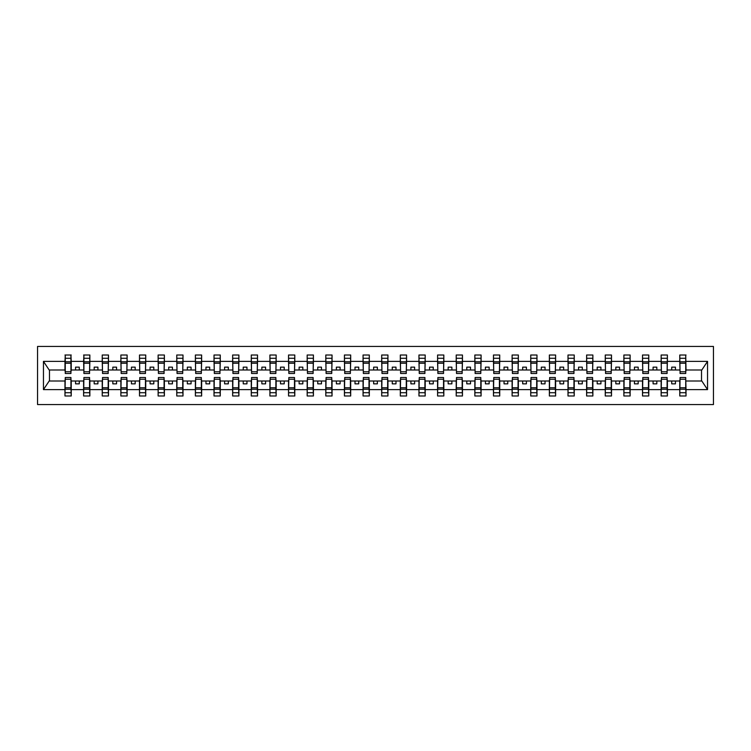 <?xml version="1.0" encoding="UTF-8"?>
<svg xmlns="http://www.w3.org/2000/svg" width="751" height="751" viewBox="0 0 751 751"><rect width="100%" height="100%" fill="white"/><g stroke="black" fill="none" stroke-linecap="round" stroke-linejoin="round"><path stroke-width="1.13" d="M37.55 404.564L713.45 404.564L713.45 346.436L37.55 346.436L37.55 404.564M680.068 378.776L679.768 381.01L667.395 381.01L667.095 378.776M685.729 372.224L686.029 369.99L701.828 369.99L707.545 361.381L707.545 389.619L686.029 389.619L686.029 395.993L679.768 395.993L679.768 381.01M685.729 378.776L686.029 389.619M661.434 378.776L661.133 381.01L648.77 381.01L648.47 378.776M679.768 389.619L667.395 389.619L667.395 395.993L661.133 395.993L661.133 381.01M667.395 389.619L667.395 381.01M642.809 378.776L642.509 381.01L630.136 381.01L629.836 378.776M661.133 389.619L648.77 389.619L648.77 395.993L642.509 395.993L642.509 381.01M648.77 389.619L648.77 381.01M624.175 378.776L623.874 381.01L611.502 381.01L611.211 378.776M642.509 389.619L630.136 389.619L630.136 395.993L623.874 395.993L623.874 381.01M630.136 389.619L630.136 381.01M605.541 378.776L605.25 381.01L592.877 381.01L592.577 378.776M623.874 389.619L611.502 389.619L611.502 395.993L605.25 395.993L605.25 381.01M611.502 389.619L611.502 381.01M586.916 378.776L586.615 381.01L574.243 381.01L573.952 378.776M605.25 389.619L592.877 389.619L592.877 395.993L586.615 395.993L586.615 381.01M592.877 389.619L592.877 381.01M568.282 378.776L567.991 381.01L555.618 381.01L555.318 378.776M586.615 389.619L574.243 389.619L574.243 395.993L567.991 395.993L567.991 381.01M574.243 389.619L574.243 381.01M549.657 378.776L549.356 381.01L536.984 381.01L536.683 378.776M567.991 389.619L555.618 389.619L555.618 395.993L549.356 395.993L549.356 381.01M555.618 389.619L555.618 381.01M531.023 378.776L530.722 381.01L518.359 381.01L518.059 378.776M549.356 389.619L536.984 389.619L536.984 395.993L530.722 395.993L530.722 381.01M536.984 389.619L536.984 381.01M512.398 378.776L512.098 381.01L499.725 381.01L499.424 378.776M530.722 389.619L518.359 389.619L518.359 395.993L512.098 395.993L512.098 381.01M518.359 389.619L518.359 381.01M493.764 378.776L493.463 381.01L481.1 381.01L480.8 378.776M512.098 389.619L499.725 389.619L499.725 395.993L493.463 395.993L493.463 381.01M499.725 389.619L499.725 381.01M475.13 378.776L474.839 381.01L462.466 381.01L462.165 378.776M493.463 389.619L481.1 389.619L481.1 395.993L474.839 395.993L474.839 381.01M481.1 389.619L481.1 381.01M456.505 378.776L456.204 381.01L443.832 381.01L443.541 378.776M474.839 389.619L462.466 389.619L462.466 395.993L456.204 395.993L456.204 381.01M462.466 389.619L462.466 381.01M437.871 378.776L437.58 381.01L425.207 381.01L424.906 378.776M456.204 389.619L443.832 389.619L443.832 395.993L437.58 395.993L437.58 381.01M443.832 389.619L443.832 381.01M419.246 378.776L418.945 381.01L406.573 381.01L406.282 378.776M437.58 389.619L425.207 389.619L425.207 395.993L418.945 395.993L418.945 381.01M425.207 389.619L425.207 381.01M400.612 378.776L400.311 381.01L387.948 381.01L387.647 378.776M418.945 389.619L406.573 389.619L406.573 395.993L400.311 395.993L400.311 381.01M406.573 389.619L406.573 381.01M381.987 378.776L381.686 381.01L369.314 381.01L369.013 378.776M400.311 389.619L387.948 389.619L387.948 395.993L381.686 395.993L381.686 381.01M387.948 389.619L387.948 381.01M363.353 378.776L363.052 381.01L350.689 381.01L350.388 378.776M381.686 389.619L369.314 389.619L369.314 395.993L363.052 395.993L363.052 381.01M369.314 389.619L369.314 381.01M344.718 378.776L344.427 381.01L332.055 381.01L331.754 378.776M363.052 389.619L350.689 389.619L350.689 395.993L344.427 395.993L344.427 381.01M350.689 389.619L350.689 381.01M326.094 378.776L325.793 381.01L313.42 381.01L313.129 378.776M344.427 389.619L332.055 389.619L332.055 395.993L325.793 395.993L325.793 381.01M332.055 389.619L332.055 381.01M307.459 378.776L307.168 381.01L294.796 381.01L294.495 378.776M325.793 389.619L313.42 389.619L313.42 395.993L307.168 395.993L307.168 381.01M313.42 389.619L313.42 381.01M288.835 378.776L288.534 381.01L276.161 381.01L275.87 378.776M307.168 389.619L294.796 389.619L294.796 395.993L288.534 395.993L288.534 381.01M294.796 389.619L294.796 381.01M270.2 378.776L269.9 381.01L257.537 381.01L257.236 378.776M288.534 389.619L276.161 389.619L276.161 395.993L269.9 395.993L269.9 381.01M276.161 389.619L276.161 381.01M251.576 378.776L251.275 381.01L238.902 381.01L238.602 378.776M269.9 389.619L257.537 389.619L257.537 395.993L251.275 395.993L251.275 381.01M257.537 389.619L257.537 381.01M232.941 378.776L232.641 381.01L220.278 381.01L219.977 378.776M251.275 389.619L238.902 389.619L238.902 395.993L232.641 395.993L232.641 381.01M238.902 389.619L238.902 381.01M214.317 378.776L214.016 381.01L201.644 381.01L201.343 378.776M232.641 389.619L220.278 389.619L220.278 395.993L214.016 395.993L214.016 381.01M220.278 389.619L220.278 381.01M195.682 378.776L195.382 381.01L183.009 381.01L182.718 378.776M214.016 389.619L201.644 389.619L201.644 395.993L195.382 395.993L195.382 381.01M201.644 389.619L201.644 381.01M177.048 378.776L176.757 381.01L164.385 381.01L164.084 378.776M195.382 389.619L183.009 389.619L183.009 395.993L176.757 395.993L176.757 381.01M183.009 389.619L183.009 381.01M158.423 378.776L158.123 381.01L145.75 381.01L145.459 378.776M176.757 389.619L164.385 389.619L164.385 395.993L158.123 395.993L158.123 381.01M164.385 389.619L164.385 381.01M139.789 378.776L139.498 381.01L127.126 381.01L126.825 378.776M158.123 389.619L145.75 389.619L145.75 395.993L139.498 395.993L139.498 381.01M145.75 389.619L145.75 381.01M121.164 378.776L120.864 381.01L108.491 381.01L108.191 378.776M139.498 389.619L127.126 389.619L127.126 395.993L120.864 395.993L120.864 381.01M127.126 389.619L127.126 381.01M102.53 378.776L102.23 381.01L89.867 381.01L89.566 378.776M120.864 389.619L108.491 389.619L108.491 395.993L102.23 395.993L102.23 381.01M108.491 389.619L108.491 381.01M83.905 378.776L83.605 381.01L71.232 381.01L70.932 378.776M102.23 389.619L89.867 389.619L89.867 395.993L83.605 395.993L83.605 381.01M89.867 389.619L89.867 381.01M680.068 371.754L685.729 371.754L685.729 373.491L680.068 373.491L679.768 355.007L679.768 361.381L667.395 361.381L667.095 372.224M680.068 372.224L679.768 361.381M661.434 371.754L667.095 371.754L667.095 373.491L661.434 373.491L661.133 355.007L661.133 361.381L648.77 361.381L648.47 372.224M661.434 372.224L661.133 361.381M642.809 371.754L648.47 371.754L648.47 373.491L642.809 373.491L642.509 355.007L642.509 361.381L630.136 361.381L629.836 372.224M642.809 372.224L642.509 361.381M624.175 371.754L629.836 371.754L629.836 373.491L624.175 373.491L623.874 355.007L623.874 361.381L611.502 361.381L611.211 372.224M624.175 372.224L623.874 361.381M605.541 371.754L611.211 371.754L611.211 373.491L605.541 373.491L605.25 355.007L605.25 361.381L592.877 361.381L592.577 372.224M605.541 372.224L605.25 361.381M586.916 371.754L592.577 371.754L592.577 373.491L586.916 373.491L586.615 355.007L586.615 361.381L574.243 361.381L573.952 372.224M586.916 372.224L586.615 361.381M568.282 371.754L573.952 371.754L573.952 373.491L568.282 373.491L567.991 355.007L567.991 361.381L555.618 361.381L555.318 372.224M568.282 372.224L567.991 361.381M549.657 371.754L555.318 371.754L555.318 373.491L549.657 373.491L549.356 355.007L549.356 361.381L536.984 361.381L536.683 372.224M549.657 372.224L549.356 361.381M531.023 371.754L536.683 371.754L536.683 373.491L531.023 373.491L530.722 355.007L530.722 361.381L518.359 361.381L518.059 372.224M531.023 372.224L530.722 361.381M512.398 371.754L518.059 371.754L518.059 373.491L512.398 373.491L512.098 355.007L512.098 361.381L499.725 361.381L499.424 372.224M512.398 372.224L512.098 361.381M493.764 371.754L499.424 371.754L499.424 373.491L493.764 373.491L493.463 355.007L493.463 361.381L481.1 361.381L480.8 372.224M493.764 372.224L493.463 361.381M475.13 371.754L480.8 371.754L480.8 373.491L475.13 373.491L474.839 355.007L474.839 361.381L462.466 361.381L462.165 372.224M475.13 372.224L474.839 361.381M456.505 371.754L462.165 371.754L462.165 373.491L456.505 373.491L456.204 355.007L456.204 361.381L443.832 361.381L443.541 372.224M456.505 372.224L456.204 361.381M437.871 371.754L443.541 371.754L443.541 373.491L437.871 373.491L437.58 355.007L437.58 361.381L425.207 361.381L424.906 372.224M437.871 372.224L437.58 361.381M419.246 371.754L424.906 371.754L424.906 373.491L419.246 373.491L418.945 355.007L418.945 361.381L406.573 361.381L406.282 372.224M419.246 372.224L418.945 361.381M400.612 371.754L406.282 371.754L406.282 373.491L400.612 373.491L400.311 355.007L400.311 361.381L387.948 361.381L387.647 372.224M400.612 372.224L400.311 361.381M381.987 371.754L387.647 371.754L387.647 373.491L381.987 373.491L381.686 355.007L381.686 361.381L369.314 361.381L369.013 372.224M381.987 372.224L381.686 361.381M363.353 371.754L369.013 371.754L369.013 373.491L363.353 373.491L363.052 355.007L363.052 361.381L350.689 361.381L350.388 372.224M363.353 372.224L363.052 361.381M344.718 371.754L350.388 371.754L350.388 373.491L344.718 373.491L344.427 355.007L344.427 361.381L332.055 361.381L331.754 372.224M344.718 372.224L344.427 361.381M326.094 371.754L331.754 371.754L331.754 373.491L326.094 373.491L325.793 355.007L325.793 361.381L313.42 361.381L313.129 372.224M326.094 372.224L325.793 361.381M307.459 371.754L313.129 371.754L313.129 373.491L307.459 373.491L307.168 355.007L307.168 361.381L294.796 361.381L294.495 372.224M307.459 372.224L307.168 361.381M288.835 371.754L294.495 371.754L294.495 373.491L288.835 373.491L288.534 355.007L288.534 361.381L276.161 361.381L275.87 372.224M288.835 372.224L288.534 361.381M270.2 371.754L275.87 371.754L275.87 373.491L270.2 373.491L269.9 355.007L269.9 361.381L257.537 361.381L257.236 372.224M270.2 372.224L269.9 361.381M251.576 371.754L257.236 371.754L257.236 373.491L251.576 373.491L251.275 355.007L251.275 361.381L238.902 361.381L238.602 372.224M251.576 372.224L251.275 361.381M232.941 371.754L238.602 371.754L238.602 373.491L232.941 373.491L232.641 355.007L232.641 361.381L220.278 361.381L219.977 372.224M232.941 372.224L232.641 361.381M214.317 371.754L219.977 371.754L219.977 373.491L214.317 373.491L214.016 355.007L214.016 361.381L201.644 361.381L201.343 372.224M214.317 372.224L214.016 361.381M195.682 371.754L201.343 371.754L201.343 373.491L195.682 373.491L195.382 355.007L195.382 361.381L183.009 361.381L182.718 372.224M195.682 372.224L195.382 361.381M177.048 371.754L182.718 371.754L182.718 373.491L177.048 373.491L176.757 355.007L176.757 361.381L164.385 361.381L164.084 372.224M177.048 372.224L176.757 361.381M158.423 371.754L164.084 371.754L164.084 373.491L158.423 373.491L158.123 355.007L158.123 361.381L145.75 361.381L145.459 372.224M158.423 372.224L158.123 361.381M139.789 371.754L145.459 371.754L145.459 373.491L139.789 373.491L139.498 355.007L139.498 361.381L127.126 361.381L126.825 372.224M139.789 372.224L139.498 361.381M121.164 371.754L126.825 371.754L126.825 373.491L121.164 373.491L120.864 355.007L120.864 361.381L108.491 361.381L108.191 372.224M121.164 372.224L120.864 361.381M102.53 371.754L108.191 371.754L108.191 373.491L102.53 373.491L102.23 355.007L102.23 361.381L89.867 361.381L89.566 372.224M102.53 372.224L102.23 361.381M83.905 371.754L89.566 371.754L89.566 373.491L83.905 373.491L83.905 355.007L83.605 361.381L71.232 361.381L70.932 355.007L70.932 373.491L65.271 373.491L65.271 363.212L70.932 363.212M83.905 372.224L83.605 361.381M65.271 378.776L64.971 381.01L49.172 381.01L43.455 389.619L43.455 361.381L49.172 369.99L64.971 369.99L64.971 361.381L43.455 361.381M83.605 389.619L71.232 389.619L71.232 395.993L64.971 395.993L64.971 381.01M71.232 389.619L71.232 381.01M65.271 363.212L65.271 355.007L64.971 361.381M64.971 369.99L65.271 372.224M686.029 369.99L685.729 355.007L685.729 371.754M661.133 355.007L667.395 355.007L667.395 361.381M642.509 355.007L648.77 355.007L648.77 361.381M623.874 355.007L630.136 355.007L630.136 361.381M605.25 355.007L611.502 355.007L611.502 361.381M586.615 355.007L592.877 355.007L592.877 361.381M567.991 355.007L574.243 355.007L574.243 361.381M549.356 355.007L555.618 355.007L555.618 361.381M530.722 355.007L536.984 355.007L536.984 361.381M512.098 355.007L518.359 355.007L518.359 361.381M493.463 355.007L499.725 355.007L499.725 361.381M474.839 355.007L481.1 355.007L481.1 361.381M456.204 355.007L462.466 355.007L462.466 361.381M437.58 355.007L443.832 355.007L443.832 361.381M418.945 355.007L425.207 355.007L425.207 361.381M400.311 355.007L406.573 355.007L406.573 361.381M381.686 355.007L387.948 355.007L387.948 361.381M363.052 355.007L369.314 355.007L369.314 361.381M344.427 355.007L350.689 355.007L350.689 361.381M325.793 355.007L332.055 355.007L332.055 361.381M307.168 355.007L313.42 355.007L313.42 361.381M288.534 355.007L294.796 355.007L294.796 361.381M269.9 355.007L276.161 355.007L276.161 361.381M251.275 355.007L257.537 355.007L257.537 361.381M232.641 355.007L238.902 355.007L238.902 361.381M214.016 355.007L220.278 355.007L220.278 361.381M195.382 355.007L201.644 355.007L201.644 361.381M176.757 355.007L183.009 355.007L183.009 361.381M158.123 355.007L164.385 355.007L164.385 361.381M139.498 355.007L145.75 355.007L145.75 361.381M120.864 355.007L127.126 355.007L127.126 361.381M102.23 355.007L108.491 355.007L108.491 361.381M83.605 355.007L89.867 355.007L89.867 361.381M707.545 361.381L686.029 361.381M64.971 389.619L43.455 389.619M64.971 355.007L71.232 355.007M679.768 355.007L686.029 355.007M679.768 369.99L675.44 369.99L675.44 367.155L671.723 367.155L671.723 369.99L675.44 369.99M671.723 369.99L667.395 369.99M671.723 381.01L671.723 383.845L675.44 383.845L675.44 381.01M661.133 369.99L656.815 369.99L656.815 367.155L653.088 367.155L653.088 369.99L656.815 369.99M653.088 369.99L648.77 369.99M653.088 381.01L653.088 383.845L656.815 383.845L656.815 381.01M642.509 369.99L638.181 369.99L638.181 367.155L634.454 367.155L634.454 369.99L638.181 369.99M634.454 369.99L630.136 369.99M634.454 381.01L634.454 383.845L638.181 383.845L638.181 381.01M623.874 369.99L619.556 369.99L619.556 367.155L615.829 367.155L615.829 369.99L619.556 369.99M615.829 369.99L611.502 369.99M615.829 381.01L615.829 383.845L619.556 383.845L619.556 381.01M605.25 369.99L600.922 369.99L600.922 367.155L597.195 367.155L597.195 369.99L600.922 369.99M597.195 369.99L592.877 369.99M597.195 381.01L597.195 383.845L600.922 383.845L600.922 381.01M586.615 369.99L582.297 369.99L582.297 367.155L578.57 367.155L578.57 369.99L582.297 369.99M578.57 369.99L574.243 369.99M578.57 381.01L578.57 383.845L582.297 383.845L582.297 381.01M567.991 369.99L563.663 369.99L563.663 367.155L559.936 367.155L559.936 369.99L563.663 369.99M559.936 369.99L555.618 369.99M559.936 381.01L559.936 383.845L563.663 383.845L563.663 381.01M549.356 369.99L545.038 369.99L545.038 367.155L541.311 367.155L541.311 369.99L545.038 369.99M541.311 369.99L536.984 369.99M541.311 381.01L541.311 383.845L545.038 383.845L545.038 381.01M530.722 369.99L526.404 369.99L526.404 367.155L522.677 367.155L522.677 369.99L526.404 369.99M522.677 369.99L518.359 369.99M522.677 381.01L522.677 383.845L526.404 383.845L526.404 381.01M512.098 369.99L507.77 369.99L507.77 367.155L504.043 367.155L504.043 369.99L507.77 369.99M504.043 369.99L499.725 369.99M504.043 381.01L504.043 383.845L507.77 383.845L507.77 381.01M493.463 369.99L489.145 369.99L489.145 367.155L485.418 367.155L485.418 369.99L489.145 369.99M485.418 369.99L481.1 369.99M485.418 381.01L485.418 383.845L489.145 383.845L489.145 381.01M474.839 369.99L470.511 369.99L470.511 367.155L466.784 367.155L466.784 369.99L470.511 369.99M466.784 369.99L462.466 369.99M466.784 381.01L466.784 383.845L470.511 383.845L470.511 381.01M456.204 369.99L451.886 369.99L451.886 367.155L448.159 367.155L448.159 369.99L451.886 369.99M448.159 369.99L443.832 369.99M448.159 381.01L448.159 383.845L451.886 383.845L451.886 381.01M437.58 369.99L433.252 369.99L433.252 367.155L429.525 367.155L429.525 369.99L433.252 369.99M429.525 369.99L425.207 369.99M429.525 381.01L429.525 383.845L433.252 383.845L433.252 381.01M418.945 369.99L414.627 369.99L414.627 367.155L410.9 367.155L410.9 369.99L414.627 369.99M410.9 369.99L406.573 369.99M410.9 381.01L410.9 383.845L414.627 383.845L414.627 381.01M400.311 369.99L395.993 369.99L395.993 367.155L392.266 367.155L392.266 369.99L395.993 369.99M392.266 369.99L387.948 369.99M392.266 381.01L392.266 383.845L395.993 383.845L395.993 381.01M381.686 369.99L377.359 369.99L377.359 367.155L373.641 367.155L373.641 369.99L377.359 369.99M373.641 369.99L369.314 369.99M373.641 381.01L373.641 383.845L377.359 383.845L377.359 381.01M363.052 369.99L358.734 369.99L358.734 367.155L355.007 367.155L355.007 369.99L358.734 369.99M355.007 369.99L350.689 369.99M355.007 381.01L355.007 383.845L358.734 383.845L358.734 381.01M344.427 369.99L340.1 369.99L340.1 367.155L336.373 367.155L336.373 369.99L340.1 369.99M336.373 369.99L332.055 369.99M336.373 381.01L336.373 383.845L340.1 383.845L340.1 381.01M325.793 369.99L321.475 369.99L321.475 367.155L317.748 367.155L317.748 369.99L321.475 369.99M317.748 369.99L313.42 369.99M317.748 381.01L317.748 383.845L321.475 383.845L321.475 381.01M307.168 369.99L302.841 369.99L302.841 367.155L299.114 367.155L299.114 369.99L302.841 369.99M299.114 369.99L294.796 369.99M299.114 381.01L299.114 383.845L302.841 383.845L302.841 381.01M288.534 369.99L284.216 369.99L284.216 367.155L280.489 367.155L280.489 369.99L284.216 369.99M280.489 369.99L276.161 369.99M280.489 381.01L280.489 383.845L284.216 383.845L284.216 381.01M269.9 369.99L265.582 369.99L265.582 367.155L261.855 367.155L261.855 369.99L265.582 369.99M261.855 369.99L257.537 369.99M261.855 381.01L261.855 383.845L265.582 383.845L265.582 381.01M251.275 369.99L246.957 369.99L246.957 367.155L243.23 367.155L243.23 369.99L246.957 369.99M243.23 369.99L238.902 369.99M243.23 381.01L243.23 383.845L246.957 383.845L246.957 381.01M232.641 369.99L228.323 369.99L228.323 367.155L224.596 367.155L224.596 369.99L228.323 369.99M224.596 369.99L220.278 369.99M224.596 381.01L224.596 383.845L228.323 383.845L228.323 381.01M214.016 369.99L209.689 369.99L209.689 367.155L205.962 367.155L205.962 369.99L209.689 369.99M205.962 369.99L201.644 369.99M205.962 381.01L205.962 383.845L209.689 383.845L209.689 381.01M195.382 369.99L191.064 369.99L191.064 367.155L187.337 367.155L187.337 369.99L191.064 369.99M187.337 369.99L183.009 369.99M187.337 381.01L187.337 383.845L191.064 383.845L191.064 381.01M176.757 369.99L172.43 369.99L172.43 367.155L168.703 367.155L168.703 369.99L172.43 369.99M168.703 369.99L164.385 369.99M168.703 381.01L168.703 383.845L172.43 383.845L172.43 381.01M158.123 369.99L153.805 369.99L153.805 367.155L150.078 367.155L150.078 369.99L153.805 369.99M150.078 369.99L145.75 369.99M150.078 381.01L150.078 383.845L153.805 383.845L153.805 381.01M139.498 369.99L135.171 369.99L135.171 367.155L131.444 367.155L131.444 369.99L135.171 369.99M131.444 369.99L127.126 369.99M131.444 381.01L131.444 383.845L135.171 383.845L135.171 381.01M120.864 369.99L116.546 369.99L116.546 367.155L112.819 367.155L112.819 369.99L116.546 369.99M112.819 369.99L108.491 369.99M112.819 381.01L112.819 383.845L116.546 383.845L116.546 381.01M102.23 369.99L97.912 369.99L97.912 367.155L94.185 367.155L94.185 369.99L97.912 369.99M94.185 369.99L89.867 369.99M94.185 381.01L94.185 383.845L97.912 383.845L97.912 381.01M83.605 369.99L79.277 369.99L79.277 367.155L75.56 367.155L75.56 369.99L79.277 369.99M75.56 369.99L71.232 369.99L71.232 361.381M75.56 381.01L75.56 383.845L79.277 383.845L79.277 381.01M71.232 369.99L70.932 372.224M707.545 389.619L701.828 381.01L686.029 381.01M49.472 369.99L49.472 381.01M701.528 381.01L701.528 369.99M65.271 361.757L70.932 361.757M64.971 395.993L65.271 377.509L70.932 377.509L70.932 387.788L65.271 387.788M70.932 387.788L71.232 395.993M70.932 389.243L65.271 389.243M89.867 355.007L89.566 371.754M83.905 363.212L89.566 363.212M83.905 361.757L89.566 361.757M108.491 355.007L108.191 371.754M102.53 363.212L108.191 363.212M102.53 361.757L108.191 361.757M127.126 355.007L126.825 371.754M121.164 363.212L126.825 363.212M121.164 361.757L126.825 361.757M145.75 355.007L145.459 371.754M139.789 363.212L145.459 363.212M139.789 361.757L145.459 361.757M83.605 395.993L83.905 377.509L89.566 377.509L89.566 387.788L83.905 387.788M89.566 387.788L89.867 395.993M89.566 389.243L83.905 389.243M102.23 395.993L102.53 377.509L108.191 377.509L108.191 387.788L102.53 387.788M108.191 387.788L108.491 395.993M108.191 389.243L102.53 389.243M120.864 395.993L121.164 377.509L126.825 377.509L126.825 387.788L121.164 387.788M126.825 387.788L127.126 395.993M126.825 389.243L121.164 389.243M139.498 395.993L139.789 377.509L145.459 377.509L145.459 387.788L139.789 387.788M145.459 387.788L145.75 395.993M145.459 389.243L139.789 389.243M164.385 355.007L164.084 371.754M158.423 363.212L164.084 363.212M158.423 361.757L164.084 361.757M158.123 395.993L158.423 377.509L164.084 377.509L164.084 387.788L158.423 387.788M164.084 387.788L164.385 395.993M164.084 389.243L158.423 389.243M183.009 355.007L182.718 371.754M177.048 363.212L182.718 363.212M177.048 361.757L182.718 361.757M176.757 395.993L177.048 377.509L182.718 377.509L182.718 387.788L177.048 387.788M182.718 387.788L183.009 395.993M182.718 389.243L177.048 389.243M201.644 355.007L201.343 371.754M195.682 363.212L201.343 363.212M195.682 361.757L201.343 361.757M195.382 395.993L195.682 377.509L201.343 377.509L201.343 387.788L195.682 387.788M201.343 387.788L201.644 395.993M201.343 389.243L195.682 389.243M220.278 355.007L219.977 371.754M214.317 363.212L219.977 363.212M214.317 361.757L219.977 361.757M214.016 395.993L214.317 377.509L219.977 377.509L219.977 387.788L214.317 387.788M219.977 387.788L220.278 395.993M219.977 389.243L214.317 389.243M238.902 355.007L238.602 371.754M232.941 363.212L238.602 363.212M232.941 361.757L238.602 361.757M232.641 395.993L232.941 377.509L238.602 377.509L238.602 387.788L232.941 387.788M238.602 387.788L238.902 395.993M238.602 389.243L232.941 389.243M257.537 355.007L257.236 371.754M251.576 363.212L257.236 363.212M251.576 361.757L257.236 361.757M251.275 395.993L251.576 377.509L257.236 377.509L257.236 387.788L251.576 387.788M257.236 387.788L257.537 395.993M257.236 389.243L251.576 389.243M276.161 355.007L275.87 371.754M270.2 363.212L275.87 363.212M270.2 361.757L275.87 361.757M269.9 395.993L270.2 377.509L275.87 377.509L275.87 387.788L270.2 387.788M275.87 387.788L276.161 395.993M275.87 389.243L270.2 389.243M294.796 355.007L294.495 371.754M288.835 363.212L294.495 363.212M288.835 361.757L294.495 361.757M288.534 395.993L288.835 377.509L294.495 377.509L294.495 387.788L288.835 387.788M294.495 387.788L294.796 395.993M294.495 389.243L288.835 389.243M313.42 355.007L313.129 371.754M307.459 363.212L313.129 363.212M307.459 361.757L313.129 361.757M307.168 395.993L307.459 377.509L313.129 377.509L313.129 387.788L307.459 387.788M313.129 387.788L313.42 395.993M313.129 389.243L307.459 389.243M332.055 355.007L331.754 371.754M326.094 363.212L331.754 363.212M326.094 361.757L331.754 361.757M325.793 395.993L326.094 377.509L331.754 377.509L331.754 387.788L326.094 387.788M331.754 387.788L332.055 395.993M331.754 389.243L326.094 389.243M350.689 355.007L350.388 371.754M344.718 363.212L350.388 363.212M344.718 361.757L350.388 361.757M344.427 395.993L344.718 377.509L350.388 377.509L350.388 387.788L344.718 387.788M350.388 387.788L350.689 395.993M350.388 389.243L344.718 389.243M369.314 355.007L369.013 371.754M363.353 363.212L369.013 363.212M363.353 361.757L369.013 361.757M363.052 395.993L363.353 377.509L369.013 377.509L369.013 387.788L363.353 387.788M369.013 387.788L369.314 395.993M369.013 389.243L363.353 389.243M387.948 355.007L387.647 371.754M381.987 363.212L387.647 363.212M381.987 361.757L387.647 361.757M381.686 395.993L381.987 377.509L387.647 377.509L387.647 387.788L381.987 387.788M387.647 387.788L387.948 395.993M387.647 389.243L381.987 389.243M406.573 355.007L406.282 371.754M400.612 363.212L406.282 363.212M400.612 361.757L406.282 361.757M400.311 395.993L400.612 377.509L406.282 377.509L406.282 387.788L400.612 387.788M406.282 387.788L406.573 395.993M406.282 389.243L400.612 389.243M425.207 355.007L424.906 371.754M419.246 363.212L424.906 363.212M419.246 361.757L424.906 361.757M418.945 395.993L419.246 377.509L424.906 377.509L424.906 387.788L419.246 387.788M424.906 387.788L425.207 395.993M424.906 389.243L419.246 389.243M443.832 355.007L443.541 371.754M437.871 363.212L443.541 363.212M437.871 361.757L443.541 361.757M437.58 395.993L437.871 377.509L443.541 377.509L443.541 387.788L437.871 387.788M443.541 387.788L443.832 395.993M443.541 389.243L437.871 389.243M462.466 355.007L462.165 371.754M456.505 363.212L462.165 363.212M456.505 361.757L462.165 361.757M456.204 395.993L456.505 377.509L462.165 377.509L462.165 387.788L456.505 387.788M462.165 387.788L462.466 395.993M462.165 389.243L456.505 389.243M481.1 355.007L480.8 371.754M475.13 363.212L480.8 363.212M475.13 361.757L480.8 361.757M474.839 395.993L475.13 377.509L480.8 377.509L480.8 387.788L475.13 387.788M480.8 387.788L481.1 395.993M480.8 389.243L475.13 389.243M499.725 355.007L499.424 371.754M493.764 363.212L499.424 363.212M493.764 361.757L499.424 361.757M493.463 395.993L493.764 377.509L499.424 377.509L499.424 387.788L493.764 387.788M499.424 387.788L499.725 395.993M499.424 389.243L493.764 389.243M518.359 355.007L518.059 371.754M512.398 363.212L518.059 363.212M512.398 361.757L518.059 361.757M512.098 395.993L512.398 377.509L518.059 377.509L518.059 387.788L512.398 387.788M518.059 387.788L518.359 395.993M518.059 389.243L512.398 389.243M536.984 355.007L536.683 371.754M531.023 363.212L536.683 363.212M531.023 361.757L536.683 361.757M530.722 395.993L531.023 377.509L536.683 377.509L536.683 387.788L531.023 387.788M536.683 387.788L536.984 395.993M536.683 389.243L531.023 389.243M555.618 355.007L555.318 371.754M549.657 363.212L555.318 363.212M549.657 361.757L555.318 361.757M549.356 395.993L549.657 377.509L555.318 377.509L555.318 387.788L549.657 387.788M555.318 387.788L555.618 395.993M555.318 389.243L549.657 389.243M574.243 355.007L573.952 371.754M568.282 363.212L573.952 363.212M568.282 361.757L573.952 361.757M567.991 395.993L568.282 377.509L573.952 377.509L573.952 387.788L568.282 387.788M573.952 387.788L574.243 395.993M573.952 389.243L568.282 389.243M592.877 355.007L592.577 371.754M586.916 363.212L592.577 363.212M586.916 361.757L592.577 361.757M586.615 395.993L586.916 377.509L592.577 377.509L592.577 387.788L586.916 387.788M592.577 387.788L592.877 395.993M592.577 389.243L586.916 389.243M611.502 355.007L611.211 371.754M605.541 363.212L611.211 363.212M605.541 361.757L611.211 361.757M605.25 395.993L605.541 377.509L611.211 377.509L611.211 387.788L605.541 387.788M611.211 387.788L611.502 395.993M611.211 389.243L605.541 389.243M630.136 355.007L629.836 371.754M624.175 363.212L629.836 363.212M624.175 361.757L629.836 361.757M623.874 395.993L624.175 377.509L629.836 377.509L629.836 387.788L624.175 387.788M629.836 387.788L630.136 395.993M629.836 389.243L624.175 389.243M648.77 355.007L648.47 371.754M642.809 363.212L648.47 363.212M642.809 361.757L648.47 361.757M642.509 395.993L642.809 377.509L648.47 377.509L648.47 387.788L642.809 387.788M648.47 387.788L648.77 395.993M648.47 389.243L642.809 389.243M667.395 355.007L667.095 371.754M661.434 363.212L667.095 363.212M661.434 361.757L667.095 361.757M661.133 395.993L661.434 377.509L667.095 377.509L667.095 387.788L661.434 387.788M667.095 387.788L667.395 395.993M667.095 389.243L661.434 389.243M680.068 363.212L685.729 363.212M680.068 361.757L685.729 361.757M679.768 395.993L680.068 377.509L685.729 377.509L685.729 387.788L680.068 387.788M685.729 387.788L686.029 395.993M685.729 389.243L680.068 389.243M65.271 371.754L70.932 371.754M65.271 358.274L70.932 358.274M70.932 379.246L65.271 379.246M70.932 392.726L65.271 392.726M83.905 358.274L89.566 358.274M102.53 358.274L108.191 358.274M121.164 358.274L126.825 358.274M139.789 358.274L145.459 358.274M89.566 379.246L83.905 379.246M89.566 392.726L83.905 392.726M108.191 379.246L102.53 379.246M108.191 392.726L102.53 392.726M126.825 379.246L121.164 379.246M126.825 392.726L121.164 392.726M145.459 379.246L139.789 379.246M145.459 392.726L139.789 392.726M158.423 358.274L164.084 358.274M164.084 379.246L158.423 379.246M164.084 392.726L158.423 392.726M177.048 358.274L182.718 358.274M182.718 379.246L177.048 379.246M182.718 392.726L177.048 392.726M195.682 358.274L201.343 358.274M201.343 379.246L195.682 379.246M201.343 392.726L195.682 392.726M214.317 358.274L219.977 358.274M219.977 379.246L214.317 379.246M219.977 392.726L214.317 392.726M232.941 358.274L238.602 358.274M238.602 379.246L232.941 379.246M238.602 392.726L232.941 392.726M251.576 358.274L257.236 358.274M257.236 379.246L251.576 379.246M257.236 392.726L251.576 392.726M270.2 358.274L275.87 358.274M275.87 379.246L270.2 379.246M275.87 392.726L270.2 392.726M288.835 358.274L294.495 358.274M294.495 379.246L288.835 379.246M294.495 392.726L288.835 392.726M307.459 358.274L313.129 358.274M313.129 379.246L307.459 379.246M313.129 392.726L307.459 392.726M326.094 358.274L331.754 358.274M331.754 379.246L326.094 379.246M331.754 392.726L326.094 392.726M344.718 358.274L350.388 358.274M350.388 379.246L344.718 379.246M350.388 392.726L344.718 392.726M363.353 358.274L369.013 358.274M369.013 379.246L363.353 379.246M369.013 392.726L363.353 392.726M381.987 358.274L387.647 358.274M387.647 379.246L381.987 379.246M387.647 392.726L381.987 392.726M400.612 358.274L406.282 358.274M406.282 379.246L400.612 379.246M406.282 392.726L400.612 392.726M419.246 358.274L424.906 358.274M424.906 379.246L419.246 379.246M424.906 392.726L419.246 392.726M437.871 358.274L443.541 358.274M443.541 379.246L437.871 379.246M443.541 392.726L437.871 392.726M456.505 358.274L462.165 358.274M462.165 379.246L456.505 379.246M462.165 392.726L456.505 392.726M475.13 358.274L480.8 358.274M480.8 379.246L475.13 379.246M480.8 392.726L475.13 392.726M493.764 358.274L499.424 358.274M499.424 379.246L493.764 379.246M499.424 392.726L493.764 392.726M512.398 358.274L518.059 358.274M518.059 379.246L512.398 379.246M518.059 392.726L512.398 392.726M531.023 358.274L536.683 358.274M536.683 379.246L531.023 379.246M536.683 392.726L531.023 392.726M549.657 358.274L555.318 358.274M555.318 379.246L549.657 379.246M555.318 392.726L549.657 392.726M568.282 358.274L573.952 358.274M573.952 379.246L568.282 379.246M573.952 392.726L568.282 392.726M586.916 358.274L592.577 358.274M592.577 379.246L586.916 379.246M592.577 392.726L586.916 392.726M605.541 358.274L611.211 358.274M611.211 379.246L605.541 379.246M611.211 392.726L605.541 392.726M624.175 358.274L629.836 358.274M629.836 379.246L624.175 379.246M629.836 392.726L624.175 392.726M642.809 358.274L648.47 358.274M648.47 379.246L642.809 379.246M648.47 392.726L642.809 392.726M661.434 358.274L667.095 358.274M667.095 379.246L661.434 379.246M667.095 392.726L661.434 392.726M680.068 358.274L685.729 358.274M685.729 379.246L680.068 379.246M685.729 392.726L680.068 392.726"/></g></svg>
